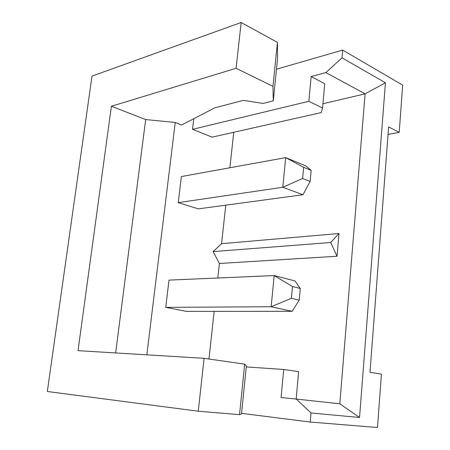 <?xml version="1.0" encoding="UTF-8"?>
<svg xmlns="http://www.w3.org/2000/svg" width="450" height="450" viewBox="0 0 450 450"><rect width="100%" height="100%" fill="white"/><g stroke="black" fill="none" stroke-linecap="round" stroke-linejoin="round"><path stroke-width="0.67" d="M311.147 170.353L310.129 181.44L302.591 178.493L303.637 167.304L311.147 170.353L305.679 165.803L285.694 157.635L282.803 187.268L302.985 194.743L198.309 208.873L178.256 202.635L282.803 187.268L302.591 178.493M178.256 202.635L181.373 176.558L285.694 157.635L303.637 167.304M302.985 194.743L310.129 181.44M300.296 288.478L299.228 300.133L291.386 298.294L292.489 286.526L300.296 288.478L294.964 280.929L274.185 275.574L271.148 306.737L292.134 311.327L186.514 311.372L165.741 307.361L271.148 306.737L291.386 298.294M165.741 307.361L168.998 280.108L274.185 275.574L292.489 286.526M292.134 311.327L299.228 300.133M296.162 399.049L298.648 371.627L283.702 369.478L246.279 366.924M308.841 101.289L192.544 129.341L212.158 137.143L321.289 112.584L322.532 108.045L324.737 83.689L311.158 76.539L308.841 101.289L322.532 108.045M115.633 352.946L145.676 119.559L111.403 106.251L78.03 350.662L204.097 358.318L244.671 364.146L246.381 365.918L241.509 413.944L239.529 414.652L244.671 364.146M337.044 256.252L330.677 242.505L338.968 233.516L337.044 256.252L219.403 263.492L217.817 278.004M214.166 311.361L208.958 359.016M219.403 263.492L213.12 251.601L221.569 243.686L225.776 205.166M233.747 132.283L229.866 167.76M192.544 129.341L193.804 118.699M146.841 354.842L175.247 122.456L181.614 124.993L214.852 107.826L243.405 100.35L263.081 103.438L273.274 100.867L277.549 58.748L277.447 42.356L241.149 22.5L236.098 68.293L272.97 86.355L273.274 100.867M111.403 106.251L236.098 68.293M175.247 122.456L145.676 119.559M330.677 242.505L213.12 251.601M338.968 233.516L221.569 243.686M283.702 369.478L281.076 397.513L296.297 399.06L311.001 412.976L310.207 422.032L377.494 427.5L381.42 374.119L369.99 372.319L388.626 126.922L399.206 132.345L388.058 134.426M241.566 413.364L310.207 422.032M204.097 358.318L198.259 411.216L239.529 414.652M385.442 82.755L359.544 417.493L339.801 403.796L365.096 93.847L385.442 82.755L342.011 57.848L325.868 72.585L311.158 76.539M342.011 57.848L342.692 50.085L276.491 69.193M272.97 86.355L277.447 42.356M322.92 103.736L365.096 93.847L325.868 72.585M359.544 417.493L311.001 412.976M339.801 403.796L296.297 399.06M399.206 132.345L402.677 85.146L342.692 50.085M198.259 411.216L47.323 391.5L92.014 76.095L241.149 22.5"/></g></svg>
